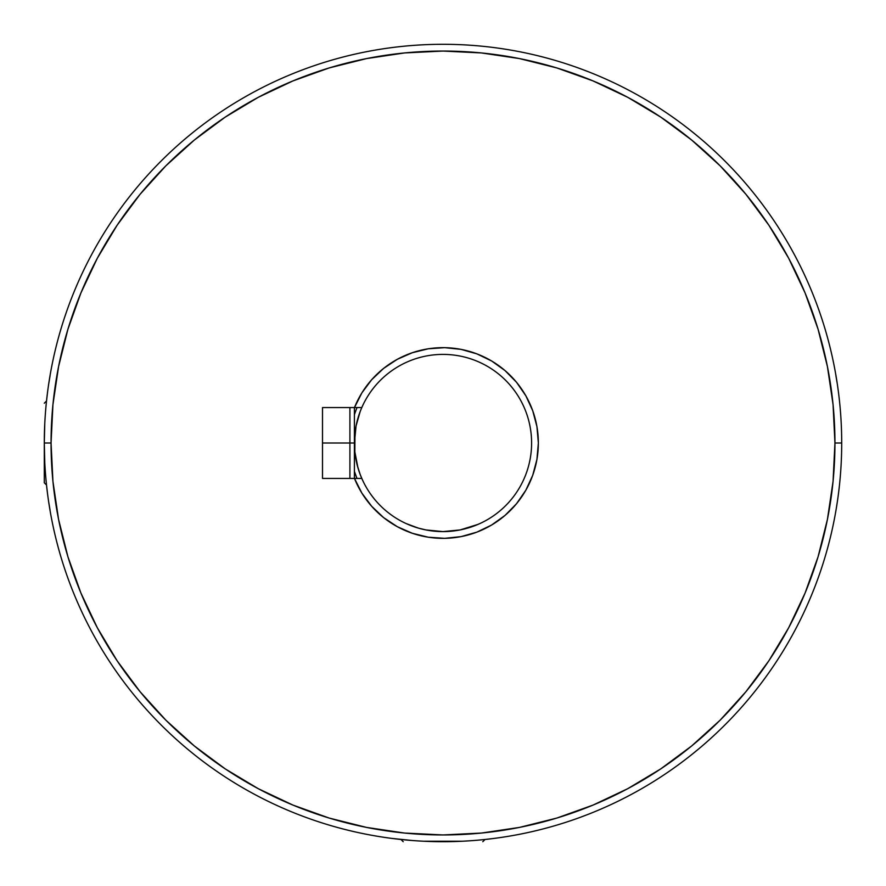 <?xml version="1.0" encoding="UTF-8"?>
<svg xmlns="http://www.w3.org/2000/svg" width="886" height="886" viewBox="0 0 886 886"><rect width="100%" height="100%" fill="white"/><g stroke="black" fill="none" stroke-linecap="round" stroke-linejoin="round"><path stroke-width="1.33" d="M44.776 423.475L44.3 443A398.7 398.7 0 0 1 443 44.3A398.7 398.7 0 0 1 841.7 443A398.7 398.7 0 0 1 443 841.7A398.7 398.7 0 0 1 44.3 443L44.3 482.804L44.3 443A398.7 398.7 0 0 0 443 841.7A398.7 398.7 0 0 0 841.7 443L834.944 443A391.944 391.944 0 0 1 443 834.944A391.944 391.944 0 0 1 51.056 443L44.3 443L44.776 462.525M349.904 443L349.904 478.44L349.904 443L322.504 443L349.904 443L349.904 407.56L349.904 443L354.4 443L349.904 443M354.4 478.44L354.4 443L354.4 478.44M354.4 407.56L354.4 443L354.4 407.56M423.475 841.224L462.525 841.224M406.962 840.072L392.055 838.433L400.993 839.485L403.196 841.7M46.526 400.981L47.567 392.055L46.515 400.993L44.3 403.196M364.977 484.985L365.929 486.713M363.537 482.183L361.798 478.44A88.6 88.6 0 0 0 497.378 512.95A88.6 88.6 0 0 0 497.378 373.05A88.6 88.6 0 0 0 361.798 407.56A88.6 88.6 0 0 1 497.378 373.05A88.6 88.6 0 0 1 497.378 512.95A88.6 88.6 0 0 1 361.798 478.44L322.504 478.44L322.504 407.56L354.478 407.56L361.876 392.886L371.688 379.706L383.616 368.399L397.305 359.306L412.355 352.706L428.303 348.785L444.706 347.666L461.041 349.372L476.856 353.857L491.652 361.001L505.009 370.57L516.527 382.287L525.863 395.82L532.73 410.739L536.938 426.631L538.356 443L536.938 459.369L532.73 475.261L525.863 490.18L516.527 503.713L505.009 515.43L491.652 524.999L476.856 532.143L461.041 536.628L444.706 538.334L428.303 537.215L412.355 533.294L397.305 526.694L383.616 517.601L371.688 506.294L361.876 493.114L354.478 478.44L361.798 478.44A88.6 88.6 0 0 1 361.798 407.56L354.478 407.56A95.356 95.356 0 0 1 500.745 367.125A95.356 95.356 0 0 1 500.745 518.875A95.356 95.356 0 0 1 354.478 478.44L322.504 478.44L322.504 407.56L358.764 407.56M433.154 531.046L442.967 531.6L460.155 529.928L478.119 524.346M467.753 528.067L463.256 529.252M450.343 531.301L451.816 531.157M418.281 528.078L425.889 529.928L418.281 528.078L406.231 523.604L418.281 528.078L425.856 529.928L443.033 531.6M836.074 509.771L837.336 501.83M691.113 755.093L698.445 749.113M188.64 750.021L194.887 755.093M48.664 501.83L50.103 510.402M304.286 69.208L296.777 72.076M589.223 72.076L580.385 68.72M474.331 525.874L479.802 523.593M834.944 443L833.062 404.581L827.413 366.538L818.077 329.227L805.108 293.011L788.673 258.236L768.893 225.243L745.979 194.355L720.152 165.848L691.645 140.021L660.757 117.107L627.764 97.327L592.989 80.892L556.773 67.923L519.462 58.587L481.419 52.938L443 51.056L404.581 52.938L366.538 58.587L329.227 67.923L293.011 80.892L258.236 97.327L225.243 117.107L194.355 140.021L165.848 165.848L140.021 194.355L117.107 225.243L97.327 258.236L80.892 293.011L67.923 329.227L58.587 366.538L52.938 404.581L51.056 443L52.938 481.419L58.587 519.462L67.923 556.773L80.892 592.989L97.327 627.764L117.107 660.757L140.021 691.645L165.848 720.152L194.355 745.979L225.243 768.893L258.236 788.673L293.011 805.108L329.227 818.077L366.538 827.413L404.581 833.062L443 834.944L481.419 833.062L519.462 827.413L556.773 818.077L592.989 805.108L627.764 788.673L660.757 768.893L691.645 745.979L720.152 720.152L745.979 691.645L768.893 660.757L788.673 627.764L805.108 592.989L818.077 556.773L827.413 519.462L833.062 481.419L834.944 443L841.7 443A398.7 398.7 0 0 0 443 44.3A398.7 398.7 0 0 0 44.3 443L51.056 443A391.944 391.944 0 0 1 443 51.056A391.944 391.944 0 0 1 834.944 443M460.155 529.928L442.967 531.6L425.856 529.928M44.3 482.804L46.515 485.007L47.567 493.945M482.804 841.7L485.007 839.485L493.303 838.521M358.764 478.44L361.798 478.44A88.6 88.6 0 0 1 354.4 443L354.4 442.823M354.4 471.363A93.03 93.03 0 0 0 356.98 478.44L354.4 471.363M835.897 375.598L837.336 384.17M48.664 384.17L50.103 375.598M360.126 474.342L362.407 479.802M357.268 465.349L360.148 474.387M357.933 467.753L354.843 451.805M354.976 432.955L354.843 451.838L354.4 443L356.083 425.834L354.832 434.229M356.748 422.744L356.072 425.889M361.266 408.811L360.115 411.691M691.113 130.906L698.445 136.887M188.64 135.979L194.887 130.906M304.286 816.792L296.777 813.924M589.223 813.924L580.385 817.28M356.98 407.56L354.4 414.626M362.407 406.198L361.289 408.756M356.083 425.834L360.137 411.625M358.442 469.447L357.933 467.786M392.055 838.433L412.389 840.526M836.074 376.229L835.83 374.833"/></g></svg>
